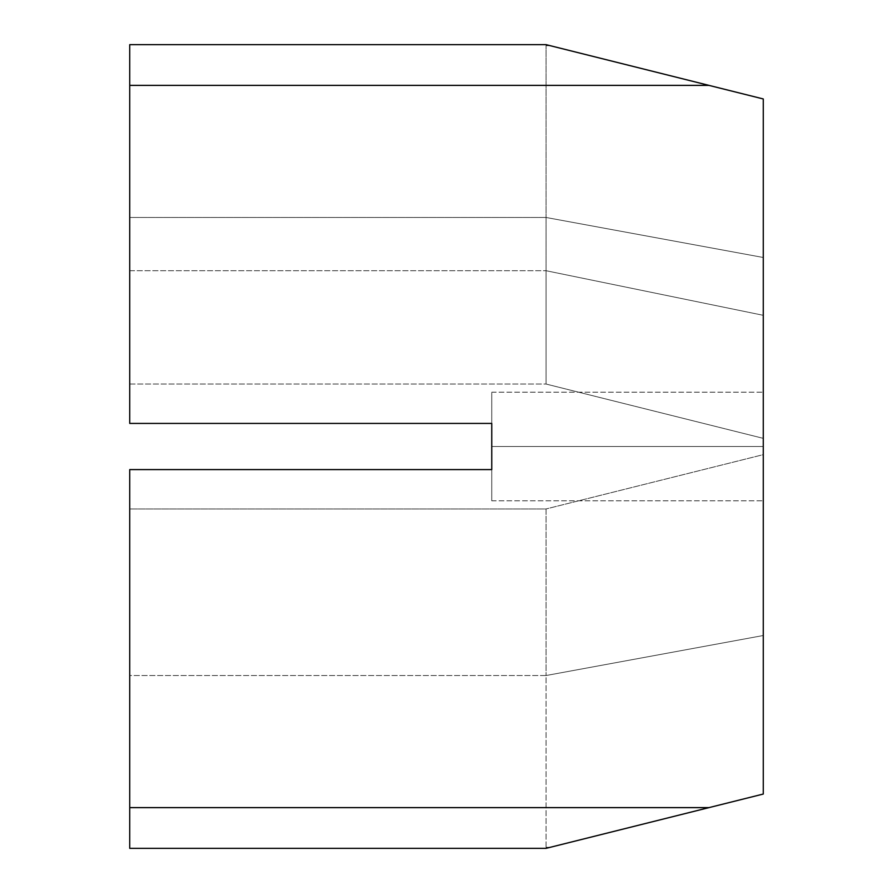 <?xml version="1.0" encoding="UTF-8"?>
<svg xmlns="http://www.w3.org/2000/svg" width="893" height="893" viewBox="0 0 893 893"><rect width="100%" height="100%" fill="white"/><g stroke="black" fill="none" stroke-linecap="round" stroke-linejoin="round"><path stroke-width="0.67" stroke-dasharray="4.46 3.35" d="M550.244 847.301L546.058 847.301L550.244 847.301L546.058 848.35L763.269 794.044L763.269 454.649L546.058 508.954L129.731 508.954L129.731 469.584L491.753 469.584L491.753 423.416C491.753 382.517 491.753 382.517 491.753 423.416C491.753 382.517 491.753 382.517 491.753 423.416L129.731 423.416L129.731 384.046L546.058 384.046L763.269 438.351L763.269 454.649L763.269 98.956L763.269 257.485L546.058 217.468L546.058 384.046L129.731 384.046L129.731 423.416L491.753 423.416C491.753 382.572 491.753 382.572 491.753 423.416C491.753 382.572 491.753 382.572 491.753 423.416L491.753 469.584C491.753 510.428 491.753 510.428 491.753 469.584C491.753 510.428 491.753 510.428 491.753 469.584L491.753 500.806L491.753 469.584C491.753 510.428 491.753 510.428 491.753 469.584C491.753 510.428 491.753 510.428 491.753 469.584L491.753 423.416C491.753 382.572 491.753 382.572 491.753 423.416C491.753 382.572 491.753 382.572 491.753 423.416L491.753 446.5L763.269 446.5L763.269 493.528L763.269 399.472L763.269 493.528L763.269 399.472L763.269 446.5L491.753 446.5L491.753 500.806L491.753 423.416L491.753 469.584L129.731 469.584L129.731 848.35L546.058 848.35L129.731 848.35L129.731 675.532L546.058 675.532L546.058 848.35L546.058 675.532L129.731 675.532L129.731 508.954L546.058 508.954L546.058 675.532L546.058 508.954L763.269 454.649L763.269 635.515L546.058 675.532L763.269 635.515L763.269 794.044M129.731 44.65L129.731 384.046L129.731 270.713L546.058 270.713L129.731 270.713L129.731 217.468L546.058 217.468L129.731 217.468L129.731 44.65M546.058 44.65L546.058 217.468L546.058 45.699L550.244 45.699L546.058 45.699L546.058 44.65M763.269 446.5L763.269 500.783L763.269 446.5L491.753 446.5L763.269 446.5L763.269 392.395L763.269 500.783L763.269 446.5M491.753 446.5L491.753 423.416M546.058 217.468L763.269 257.485L763.269 315.307L546.058 270.713L546.058 217.468M763.269 438.351L546.058 384.046L546.058 270.713L763.269 315.307L763.269 438.351M763.269 98.956L550.244 45.699M491.753 500.806L763.269 500.806L491.753 500.806M491.753 392.194L763.269 392.194L491.753 392.194"/><path stroke-width="1.34" d="M708.975 807.618L546.058 848.35L763.269 794.044L708.975 807.618L129.731 807.618L708.975 807.618M763.269 794.044L763.269 98.956L708.964 85.382L129.731 85.382L129.731 423.416L491.753 423.416L491.753 469.584L129.731 469.584L129.731 807.618L129.731 469.584L491.753 469.584L491.753 423.416L129.731 423.416L129.731 44.65L129.731 85.382L708.964 85.382L546.058 44.65L129.731 44.65L546.058 44.65L129.731 44.65L546.058 44.65L763.269 98.956L763.269 794.044L550.244 847.301M129.731 848.35L129.731 807.618L129.731 848.35L546.058 848.35L129.731 848.35M491.753 423.416L491.753 446.5M550.244 45.699L763.269 98.956"/></g></svg>
